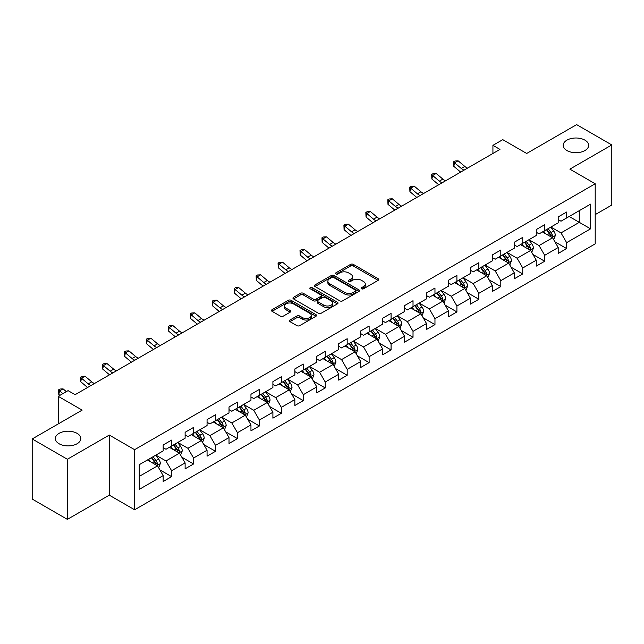 <?xml version="1.0" encoding="UTF-8"?>
<svg xmlns="http://www.w3.org/2000/svg" width="644" height="644" viewBox="0 0 644 644"><rect width="100%" height="100%" fill="white"/><g stroke="black" fill="none" stroke-linecap="round" stroke-linejoin="round"><path stroke-width="0.97" d="M361.574 288.802A1.369 0.789 0 0 0 363.506 288.802L378.173 280.333A1.956 1.127 0 0 0 378.744 279.536A1.956 1.127 0 0 0 378.173 278.739L353.323 264.386A1.956 1.127 0 0 0 350.561 264.386L335.886 272.863A1.369 0.789 0 0 0 335.484 273.418A1.369 0.789 0 0 0 335.886 273.974A1.369 0.789 0 0 0 337.818 273.974L339.718 272.879A6.247 3.606 0 0 1 348.557 272.879L350.626 274.078A6.247 3.606 0 0 1 352.461 276.622A6.247 3.606 0 0 1 350.626 279.174L348.726 280.277A1.369 0.789 0 0 0 348.332 280.832A1.369 0.789 0 0 0 348.726 281.388A1.369 0.789 0 0 0 350.658 281.388L352.558 280.293A6.247 3.606 0 0 1 361.397 280.293L363.466 281.492A6.247 3.606 0 0 1 365.301 284.044A6.247 3.606 0 0 1 363.466 286.588L361.574 287.691A1.369 0.789 0 0 0 361.171 288.246A1.369 0.789 0 0 0 361.574 288.802L361.574 287.691M77.079 433.356A12.735 7.35 0 0 0 63.201 431.762A12.735 7.35 0 0 0 55.344 438.548A12.735 7.35 0 0 0 59.071 443.748A12.735 7.35 0 0 0 72.949 445.342A12.735 7.35 0 0 0 80.806 438.548A12.735 7.35 0 0 0 77.079 433.356M584.929 140.15A12.735 7.35 0 0 0 571.051 138.557A12.735 7.35 0 0 0 563.194 145.343A12.735 7.35 0 0 0 566.921 150.543A12.735 7.35 0 0 0 580.799 152.137A12.735 7.35 0 0 0 588.656 145.343A12.735 7.35 0 0 0 584.929 140.15M289.937 320.036A1.956 1.127 0 0 0 289.365 320.833A1.956 1.127 0 0 0 289.937 321.63L296.908 325.655A1.956 1.127 0 0 0 299.669 325.655L315.971 316.252A1.956 1.127 0 0 0 316.542 315.455A1.956 1.127 0 0 0 315.971 314.65L291.112 300.305A1.956 1.127 0 0 0 288.351 300.305L272.058 309.708A1.956 1.127 0 0 0 271.486 310.513A1.956 1.127 0 0 0 272.058 311.31L280.478 316.172A1.956 1.127 0 0 0 283.239 316.172L290.211 312.147A1.956 1.127 0 0 0 290.79 311.342A1.956 1.127 0 0 0 290.211 310.545L286.041 308.138A5.224 3.019 0 0 1 284.511 306.005A5.224 3.019 0 0 1 287.731 303.219A5.224 3.019 0 0 1 293.423 303.871L309.788 313.322A5.224 3.019 0 0 1 311.318 315.455A5.224 3.019 0 0 1 308.09 318.241A5.224 3.019 0 0 1 302.398 317.581L299.669 316.011A1.956 1.127 0 0 0 296.908 316.011L289.937 320.036L289.937 321.63M595.201 214.629L611.8 205.042L611.8 144.94L576.63 124.63L526.687 153.465L502.771 139.659L492.926 145.343L499.961 149.408L75.106 394.692L68.071 390.634L58.226 396.318L58.226 423.929M67.37 459.261L67.37 519.37L109.295 495.164L109.295 435.062L67.37 459.261L32.2 438.958L82.142 410.123L58.226 396.318M109.295 435.062L134.612 449.681L595.201 183.765L595.201 243.867L134.612 509.782L134.612 449.681M611.8 144.94L569.876 169.139L595.201 183.765M339.855 300.861A1.956 1.127 0 0 0 342.616 300.861L358.909 291.458A1.956 1.127 0 0 0 359.481 290.661A1.956 1.127 0 0 0 358.909 289.856L334.059 275.511A1.956 1.127 0 0 0 331.298 275.511L315.005 284.914A1.956 1.127 0 0 0 314.425 285.711A1.956 1.127 0 0 0 315.005 286.516L339.855 300.861M310.786 289.1A1.369 0.789 0 0 1 312.171 289.293L312.171 287.667L337.44 302.253A1.956 1.127 0 0 1 338.011 303.058A1.956 1.127 0 0 1 337.44 303.855L321.147 313.258A1.956 1.127 0 0 1 318.386 313.258L293.527 298.913L293.527 297.311A1.956 1.127 0 0 0 292.956 298.116A1.956 1.127 0 0 0 293.527 298.913M293.527 297.311L300.498 293.286A1.956 1.127 0 0 1 303.26 293.286L313.346 299.106A1.956 1.127 0 0 0 316.107 299.106L320.728 296.441A1.956 1.127 0 0 0 321.3 295.636A1.956 1.127 0 0 0 320.728 294.839L310.239 288.786A1.369 0.789 0 0 1 309.836 288.222A1.369 0.789 0 0 1 310.682 287.498A1.369 0.789 0 0 1 312.171 287.667M67.37 519.37L32.2 499.06L32.2 438.958M159.865 469.862L171.61 476.641L171.61 470.716L185.118 462.915L185.118 468.848L193.562 463.978L193.562 458.045L207.062 450.245L207.062 456.177L215.507 451.307L215.507 445.374L229.014 437.574L229.014 443.507L237.451 438.636L237.451 432.704L250.959 424.903L250.959 430.836L259.395 425.966L259.395 420.033L272.903 412.232L272.903 418.165L281.348 413.295L281.348 407.362L294.847 399.57L294.847 405.495L303.292 400.624L303.292 394.692L316.792 386.899L316.792 392.824L325.236 387.954L325.236 382.021L338.744 374.228L338.744 380.153L347.18 375.283L347.18 369.35L360.688 361.558L360.688 367.483L369.125 362.612L369.125 356.679L382.633 348.887L382.633 354.812L391.077 349.942L391.077 344.009L404.577 336.216L404.577 342.141L413.021 337.271L413.021 331.338L426.521 323.546L426.521 329.47L434.966 324.6L434.966 318.667L448.474 310.875L448.474 316.8L456.91 311.929L456.91 305.997L470.418 298.204L470.418 304.129L478.854 299.259L478.854 293.326L492.362 285.534L492.362 291.458L500.807 286.588L500.807 280.655L514.306 272.863L514.306 278.788L522.751 273.917L522.751 267.985L536.259 260.192L536.259 266.117L544.695 261.247L544.695 255.322L558.203 247.521L558.203 253.446L566.639 248.576L566.639 242.651L590.556 228.837L590.556 204.148L579.302 210.644L579.302 222.341L590.556 228.837M171.61 476.641L163.173 481.519L163.173 475.586L139.257 489.4L139.257 464.702L163.173 450.897L163.173 444.964L171.61 440.094L171.61 446.026L185.118 438.226L185.118 432.301L193.562 427.423L193.562 433.356L207.062 425.555L207.062 419.63L215.507 414.752L215.507 420.685L229.014 412.885L229.014 406.96L237.451 402.081L237.451 408.014L250.959 400.214L250.959 394.289L259.395 389.411L259.395 395.344L272.903 387.543L272.903 381.618L281.348 376.74L281.348 382.673L294.847 374.872L294.847 368.948L303.292 364.069L303.292 370.002L316.792 362.202L316.792 356.277L325.236 351.399L325.236 357.331L338.744 349.531L338.744 343.606L347.18 338.728L347.18 344.661L360.688 336.86L360.688 330.936L369.125 326.057L369.125 331.99L382.633 324.19L382.633 318.265L391.077 313.387L391.077 319.319L404.577 311.519L404.577 305.594L413.021 300.724L413.021 306.649L426.521 298.848L426.521 292.923L434.966 288.053L434.966 293.978L448.474 286.178L448.474 280.253L456.91 275.382L456.91 281.307L470.418 273.515L470.418 267.582L478.854 262.712L478.854 268.637L492.362 260.844L492.362 254.911L500.807 250.041L500.807 255.966L514.306 248.173L514.306 242.241L522.751 237.37L522.751 243.295L536.259 235.503L536.259 229.57L544.695 224.7L544.695 230.624L558.203 222.832L558.203 216.899L566.639 212.029L566.639 217.954L590.556 204.148M169.364 447.322L179.491 453.175L165.983 460.967L155.856 455.123M163.173 447.644L165.983 449.271L171.61 446.026M165.983 460.967L171.61 470.716M179.491 453.175L185.118 462.915M191.308 434.652L201.435 440.504L187.935 448.296L177.8 442.452M185.118 434.982L187.935 436.6L193.562 433.356M187.935 448.296L193.562 458.045M201.435 440.504L207.062 450.245M213.253 421.981L223.388 427.833L209.88 435.626L199.753 429.781M207.062 422.311L209.88 423.929L215.507 420.685M209.88 435.626L215.507 445.374M223.388 427.833L229.014 437.574M235.197 409.31L245.332 415.163L231.824 422.955L221.697 417.111M229.014 409.64L231.824 411.258L237.451 408.014M231.824 422.955L237.451 432.704M245.332 415.163L250.959 424.903M257.149 396.64L267.276 402.492L253.768 410.284L243.641 404.44M250.959 396.97L253.768 398.588L259.395 395.344M253.768 410.284L259.395 420.033M267.276 402.492L272.903 412.232M279.094 383.969L289.22 389.821L275.713 397.614L265.586 391.769M272.903 384.299L275.713 385.917L281.348 382.673M275.713 397.614L281.348 407.362M289.22 389.821L294.847 399.57M301.038 371.298L311.165 377.151L297.665 384.943L287.53 379.099M294.847 371.628L297.665 373.246L303.292 370.002M297.665 384.943L303.292 394.692M311.165 377.151L316.792 386.899M322.982 358.627L333.117 364.48L319.609 372.272L309.482 366.428M316.792 358.958L319.609 360.584L325.236 357.331M319.609 372.272L325.236 382.021M333.117 364.48L338.744 374.228M344.934 345.957L355.061 351.809L341.553 359.602L331.427 353.757M338.744 346.287L341.553 347.913L347.18 344.661M341.553 359.602L347.18 369.35M355.061 351.809L360.688 361.558M366.879 333.286L377.006 339.138L363.498 346.931L353.371 341.087M360.688 333.616L363.498 335.242L369.125 331.99M363.498 346.931L369.125 356.679M377.006 339.138L382.633 348.887M388.823 320.615L398.95 326.468L385.45 334.268L375.315 328.416M382.633 320.945L385.45 322.572L391.077 319.319M385.45 334.268L391.077 344.009M398.95 326.468L404.577 336.216M410.767 307.953L420.894 313.797L407.394 321.598L397.259 315.745M404.577 308.275L407.394 309.901L413.021 306.649M407.394 321.598L413.021 331.338M420.894 313.797L426.521 323.546M432.712 295.282L442.847 301.126L429.339 308.927L419.212 303.074M426.521 295.604L429.339 297.23L434.966 293.978M429.339 308.927L434.966 318.667M442.847 301.126L448.474 310.875M454.664 282.611L464.791 288.456L451.283 296.256L441.156 290.404M448.474 282.933L451.283 284.559L456.91 281.307M451.283 296.256L456.91 305.997M464.791 288.456L470.418 298.204M476.608 269.941L486.735 275.785L473.227 283.585L463.1 277.733M470.418 270.263L473.227 271.889L478.854 268.637M473.227 283.585L478.854 293.326M486.735 275.785L492.362 285.534M498.553 257.27L508.68 263.114L495.18 270.915L485.045 265.062M492.362 257.592L495.18 259.218L500.807 255.966M495.18 270.915L500.807 280.655M508.68 263.114L514.306 272.863M520.497 244.599L530.632 250.444L517.124 258.244L506.997 252.392M514.306 244.921L517.124 246.547L522.751 243.295M517.124 258.244L522.751 267.985M530.632 250.444L536.259 260.192M542.441 231.929L552.576 237.773L539.068 245.573L528.941 239.721M536.259 232.251L539.068 233.877L544.695 230.624M539.068 245.573L544.695 255.322M552.576 237.773L558.203 247.521M569.175 216.497L579.302 222.341L561.013 232.903L550.886 227.05M558.203 219.58L561.013 221.206L566.639 217.954M561.013 232.903L566.639 242.651M109.295 495.164L134.612 509.782M492.926 145.343L492.926 153.465M139.257 476.399L157.547 465.845L147.42 459.993M157.547 465.845L163.173 475.586M554.895 241.798L566.639 248.576M532.95 254.469L544.695 261.247M511.006 267.139L522.751 273.917M489.054 279.81L500.807 286.588M467.109 292.481L478.854 299.259M445.165 305.143L456.91 311.929M423.221 317.814L434.966 324.6M401.276 330.485L413.021 337.271M379.324 343.155L391.077 349.942M357.38 355.826L369.125 362.612M335.435 368.497L347.18 375.283M313.491 381.168L325.236 387.954M291.547 393.838L303.292 400.624M269.594 406.509L281.348 413.295M247.65 419.18L259.395 425.966M225.706 431.85L237.451 438.636M203.762 444.521L215.507 451.307M181.809 457.192L193.562 463.978M362.113 288.995L363.466 288.214A6.247 3.606 0 0 0 365.301 285.662L365.301 284.044M352.461 276.622L352.461 278.248A6.247 3.606 0 0 1 350.626 280.8L349.273 281.581M378.149 280.349L353.323 266.012A1.956 1.127 0 0 0 350.561 266.012L336.434 274.167M358.885 291.466L334.059 277.137A1.956 1.127 0 0 0 331.298 277.137L315.029 286.524M355.464 291.217A1.369 0.789 0 0 0 355.858 290.661A1.369 0.789 0 0 0 355.464 290.098L333.64 277.5A1.369 0.789 0 0 0 331.708 277.5L329.704 278.659A6.247 3.606 0 0 0 327.877 281.211A6.247 3.606 0 0 0 329.704 283.763L344.621 292.368A6.247 3.606 0 0 0 353.459 292.368L355.464 291.217L355.464 292.843A1.369 0.789 0 0 0 355.858 292.279L355.858 290.661M327.877 281.211L327.877 282.837A6.247 3.606 0 0 0 329.704 285.389L329.704 283.763M355.464 292.843L353.459 293.994A6.247 3.606 0 0 1 344.621 293.994L329.704 285.389M293.551 298.921L300.498 294.912L300.498 293.286M321.3 295.636L321.3 297.262A1.956 1.127 0 0 1 320.728 298.059L316.107 300.732A1.956 1.127 0 0 1 313.346 300.732L303.26 294.912A1.956 1.127 0 0 0 300.498 294.912M312.171 289.293L337.416 303.863M323.803 305.143A5.224 3.019 0 0 0 329.495 305.803A5.224 3.019 0 0 0 332.723 303.018A5.224 3.019 0 0 0 331.193 300.885L325.429 297.552A1.956 1.127 0 0 0 322.668 297.552L318.039 300.225A1.956 1.127 0 0 0 317.468 301.022A1.956 1.127 0 0 0 318.039 301.819L323.803 305.143L323.803 306.769A5.224 3.019 0 0 0 329.495 307.421A5.224 3.019 0 0 0 332.723 304.636L332.723 303.018M317.468 301.022L317.468 302.648A1.956 1.127 0 0 0 318.039 303.445L318.039 301.819M323.803 306.769L318.039 303.445M311.318 315.455L311.318 317.073A5.224 3.019 0 0 1 308.09 319.859A5.224 3.019 0 0 1 302.398 319.207L299.669 317.637A1.956 1.127 0 0 0 296.908 317.637L289.961 321.646M284.511 306.005L284.511 307.631A5.224 3.019 0 0 0 286.041 309.764L286.041 308.138M290.211 310.545L290.211 312.147L286.041 309.764M315.938 316.26L291.112 301.931A1.956 1.127 0 0 0 288.351 301.931L272.082 311.318M553.687 239.697L555.361 235.487A5.273 3.043 -120 0 0 553.679 230.995L550.773 227.115M545.71 233.812L543.737 231.18M551.755 237.306L552.512 235.712A5.273 3.043 -120 0 0 551.006 232.54L548.1 228.66M546.78 229.425L550 233.724A2.689 1.554 60 0 1 550.491 234.537L552.512 235.712M546.41 229.634L549.316 233.514A5.273 3.043 60 0 1 550.821 236.686M464.042 170.137A9.95 5.74 60 0 1 461.297 168.47L454.592 162.835L453.811 166.337L460.516 171.972A14.925 8.614 -120 0 0 460.661 172.093M467.56 168.108A9.95 5.74 60 0 1 464.815 166.434L458.109 160.799L454.592 162.835L453.634 161.781L455.042 160.968L458.109 160.799M453.811 166.337L453.634 161.781M531.743 252.368L533.409 248.157A5.273 3.043 -120 0 0 531.727 243.665L528.829 239.785M523.765 246.483L521.793 243.851M529.811 249.977L530.567 248.383A5.273 3.043 -120 0 0 529.054 245.211L526.156 241.331M524.836 242.096L528.056 246.394A2.689 1.554 60 0 1 528.539 247.207L530.567 248.383M524.466 242.305L527.372 246.185A5.273 3.043 60 0 1 528.877 249.357M509.79 265.038L511.465 260.828A5.273 3.043 -120 0 0 509.782 256.336L506.884 252.456M501.821 259.154L499.849 256.521M507.866 262.647L508.623 261.045A5.273 3.043 -120 0 0 507.11 257.882L504.212 254.002M502.884 254.766L506.112 259.065A2.689 1.554 60 0 1 506.595 259.878L508.623 261.045M502.521 254.976L505.419 258.856A5.273 3.043 60 0 1 506.933 262.028M442.098 182.807A9.95 5.74 60 0 1 439.353 181.141L432.647 175.506L431.866 179.008L438.572 184.643A14.925 8.614 -120 0 0 438.717 184.764M445.616 180.779A9.95 5.74 60 0 1 442.871 179.104L436.165 173.469L432.647 175.506L431.689 174.444L433.09 173.638L436.165 173.469M431.866 179.008L431.689 174.444M420.154 195.478A9.95 5.74 60 0 1 417.409 193.812L410.703 188.177L409.922 191.679L416.628 197.314A14.925 8.614 -120 0 0 416.773 197.434M423.671 193.45A9.95 5.74 60 0 1 420.926 191.775L414.221 186.14L410.703 188.177L409.737 187.114L411.146 186.309L414.221 186.14M409.922 191.679L409.737 187.114M487.846 277.709L489.521 273.499A5.273 3.043 -120 0 0 487.838 269.007L484.932 265.127M479.877 271.824L477.904 269.192M485.922 275.318L486.671 273.716A5.273 3.043 -120 0 0 485.165 270.552L482.259 266.672M480.939 267.437L484.159 271.736A2.689 1.554 60 0 1 484.65 272.549L486.671 273.716M480.577 267.646L483.475 271.526A5.273 3.043 60 0 1 484.988 274.698M465.902 290.38L467.576 286.161A5.273 3.043 -120 0 0 465.894 281.678L462.988 277.797M457.924 284.495L455.952 281.863M463.978 287.989L464.726 286.387A5.273 3.043 -120 0 0 463.221 283.215L460.315 279.343M458.995 280.108L462.215 284.407A2.689 1.554 60 0 1 462.706 285.22L464.726 286.387M458.625 280.317L461.531 284.197A5.273 3.043 60 0 1 463.044 287.361M443.958 303.05L445.632 298.832A5.273 3.043 -120 0 0 443.949 294.348L441.043 290.468M435.98 297.166L434.008 294.533M442.026 300.651L442.782 299.058A5.273 3.043 -120 0 0 441.277 295.886L438.371 292.014M437.051 292.779L440.271 297.077A2.689 1.554 60 0 1 440.762 297.89L442.782 299.058M436.68 292.988L439.586 296.868A5.273 3.043 60 0 1 441.092 300.032M398.209 208.149A9.95 5.74 60 0 1 395.464 206.483L388.759 200.848L387.978 204.349L394.683 209.984A14.925 8.614 -120 0 0 394.82 210.105M401.727 206.12A9.95 5.74 60 0 1 398.982 204.446L392.277 198.811L388.759 200.848L387.793 199.785L389.201 198.98L392.277 198.811M387.978 204.349L387.793 199.785M376.265 220.82A9.95 5.74 60 0 1 373.512 219.153L366.814 213.51L366.025 217.02L372.731 222.655A14.925 8.614 -120 0 0 372.876 222.776M379.775 218.791A9.95 5.74 60 0 1 377.03 217.117L370.324 211.482L366.814 213.51L365.848 212.456L367.257 211.643L370.324 211.482M366.025 217.02L365.848 212.456M354.313 233.49A9.95 5.74 60 0 1 351.568 231.816L344.862 226.181L344.081 229.691L350.787 235.326A14.925 8.614 -120 0 0 350.932 235.446M357.831 231.462A9.95 5.74 60 0 1 355.086 229.787L348.38 224.152L344.862 226.181L343.904 225.126L345.313 224.313L348.38 224.152M344.081 229.691L343.904 225.126M332.368 246.161A9.95 5.74 60 0 1 329.623 244.487L322.918 238.852L322.137 242.361L328.843 247.996A14.925 8.614 -120 0 0 328.987 248.117M335.886 244.132A9.95 5.74 60 0 1 333.141 242.458L326.436 236.823L322.918 238.852L321.96 237.797L323.36 236.984L326.436 236.823M322.137 242.361L321.96 237.797M310.424 258.832A9.95 5.74 60 0 1 307.679 257.157L300.973 251.522L300.193 255.032L306.898 260.667A14.925 8.614 -120 0 0 307.035 260.788M313.942 256.803A9.95 5.74 60 0 1 311.197 255.129L304.491 249.494L300.973 251.522L300.007 250.468L301.416 249.655L304.491 249.494M300.193 255.032L300.007 250.468M288.48 271.502A9.95 5.74 60 0 1 285.735 269.828L279.029 264.193L278.248 267.703L284.954 273.338A14.925 8.614 -120 0 0 285.091 273.459M291.998 269.474A9.95 5.74 60 0 1 289.245 267.799L282.547 262.164L279.029 264.193L278.063 263.138L279.472 262.325L282.547 262.164M278.248 267.703L278.063 263.138M266.536 284.173A9.95 5.74 60 0 1 263.782 282.499L257.077 276.864L256.296 280.373L263.002 286.008A14.925 8.614 -120 0 0 263.146 286.129M270.045 282.144A9.95 5.74 60 0 1 267.3 280.47L260.595 274.835L257.077 276.864L256.119 275.809L257.528 274.996L260.595 274.835M256.296 280.373L256.119 275.809M244.583 296.844A9.95 5.74 60 0 1 241.838 295.169L235.132 289.534L234.352 293.044L241.057 298.679A14.925 8.614 -120 0 0 241.202 298.8M248.101 294.815A9.95 5.74 60 0 1 245.356 293.141L238.65 287.506L235.132 289.534L234.174 288.48L235.575 287.667L238.65 287.506M234.352 293.044L234.174 288.48M222.639 309.514A9.95 5.74 60 0 1 219.894 307.84L213.188 302.205L212.407 305.715L219.113 311.35A14.925 8.614 -120 0 0 219.258 311.471M226.157 307.486A9.95 5.74 60 0 1 223.412 305.811L216.706 300.176L213.188 302.205L212.222 301.151L213.631 300.337L216.706 300.176M212.407 305.715L212.222 301.151M200.695 322.185A9.95 5.74 60 0 1 197.95 320.511L191.244 314.876L190.463 318.386L197.169 324.021A14.925 8.614 -120 0 0 197.305 324.141M204.212 320.157A9.95 5.74 60 0 1 201.467 318.482L194.762 312.847L191.244 314.876L190.278 313.821L191.687 313.008L194.762 312.847M190.463 318.386L190.278 313.821M178.75 334.856A9.95 5.74 60 0 1 176.005 333.181L169.3 327.546L168.519 331.056L175.216 336.691A14.925 8.614 -120 0 0 175.361 336.812M182.268 332.827A9.95 5.74 60 0 1 179.515 331.153L172.817 325.518L169.3 327.546L168.334 326.492L169.742 325.679L172.817 325.518M168.519 331.056L168.334 326.492M156.798 347.527A9.95 5.74 60 0 1 154.053 345.852L147.347 340.217L146.566 343.727L153.272 349.362A14.925 8.614 -120 0 0 153.417 349.483M160.316 345.498A9.95 5.74 60 0 1 157.571 343.824L150.865 338.189L147.347 340.217L146.389 339.163L147.798 338.35L150.865 338.189M146.566 343.727L146.389 339.163M134.854 360.197A9.95 5.74 60 0 1 132.109 358.523L125.403 352.888L124.622 356.398L131.328 362.033A14.925 8.614 -120 0 0 131.473 362.153M138.371 358.169A9.95 5.74 60 0 1 135.626 356.494L128.921 350.859L125.403 352.888L124.445 351.833L125.846 351.02L128.921 350.859M124.622 356.398L124.445 351.833M112.909 372.868A9.95 5.74 60 0 1 110.164 371.194L103.459 365.559L102.678 369.068L109.383 374.703A14.925 8.614 -120 0 0 109.528 374.824M116.427 370.839A9.95 5.74 60 0 1 113.682 369.165L106.976 363.53L103.459 365.559L102.493 364.504L103.901 363.691L106.976 363.53M102.678 369.068L102.493 364.504M422.013 315.721L423.68 311.503A5.273 3.043 -120 0 0 421.997 307.019L419.099 303.139M414.036 309.836L412.063 307.204M420.081 313.322L420.838 311.728A5.273 3.043 -120 0 0 419.325 308.557L416.426 304.684M415.106 305.449L418.326 309.748A2.689 1.554 60 0 1 418.809 310.561L420.838 311.728M414.736 305.659L417.642 309.531A5.273 3.043 60 0 1 419.147 312.702M400.061 328.392L401.735 324.173A5.273 3.043 -120 0 0 400.053 319.69L397.147 315.81M392.091 322.507L390.119 319.875M398.137 325.993L398.894 324.399A5.273 3.043 -120 0 0 397.38 321.227L394.474 317.355M393.154 318.12L396.382 322.419A2.689 1.554 60 0 1 396.865 323.232L398.894 324.399M392.792 318.329L395.69 322.201A5.273 3.043 60 0 1 397.203 325.373M378.117 341.062L379.791 336.844A5.273 3.043 -120 0 0 378.108 332.36L375.202 328.48M370.139 335.178L368.167 332.546M376.193 338.663L376.941 337.07A5.273 3.043 -120 0 0 375.436 333.898L372.53 330.026M371.21 330.791L374.43 335.089A2.689 1.554 60 0 1 374.921 335.902L376.941 337.07M370.847 331L373.745 334.872A5.273 3.043 60 0 1 375.259 338.044M356.172 353.733L357.847 349.515A5.273 3.043 -120 0 0 356.164 345.031L353.258 341.151M348.195 347.849L346.222 345.216M354.24 351.334L354.997 349.74A5.273 3.043 -120 0 0 353.492 346.569L350.586 342.697M349.265 343.461L352.485 347.76A2.689 1.554 60 0 1 352.976 348.573L354.997 349.74M348.895 343.671L351.801 347.543A5.273 3.043 60 0 1 353.306 350.714M334.228 366.404L335.902 362.186A5.273 3.043 -120 0 0 334.22 357.702L331.314 353.822M326.25 360.519L324.278 357.887M332.296 364.005L333.053 362.411A5.273 3.043 -120 0 0 331.539 359.239L328.641 355.367M327.321 356.132L330.541 360.431A2.689 1.554 60 0 1 331.024 361.244L333.053 362.411M326.951 356.341L329.857 360.213A5.273 3.043 60 0 1 331.362 363.385M312.276 379.075L313.95 374.856A5.273 3.043 -120 0 0 312.268 370.372L309.37 366.492M304.306 373.19L302.334 370.558M310.352 376.676L311.108 375.082A5.273 3.043 -120 0 0 309.595 371.91L306.697 368.038M305.377 368.795L308.597 373.101A2.689 1.554 60 0 1 309.08 373.914L311.108 375.082M305.006 369.012L307.913 372.884A5.273 3.043 60 0 1 309.418 376.056M290.331 391.745L292.006 387.527A5.273 3.043 -120 0 0 290.323 383.043L287.417 379.163M282.362 385.861L280.39 383.22M288.407 389.346L289.164 387.752A5.273 3.043 -120 0 0 287.651 384.581L284.745 380.709M283.424 381.465L286.644 385.772A2.689 1.554 60 0 1 287.135 386.585L289.164 387.752M283.062 381.683L285.96 385.555A5.273 3.043 60 0 1 287.474 388.726M268.387 404.416L270.061 400.198A5.273 3.043 -120 0 0 268.379 395.706L265.473 391.834M260.409 398.531L258.437 395.891M266.463 402.017L267.212 400.423A5.273 3.043 -120 0 0 265.706 397.251L262.8 393.379M261.48 394.136L264.7 398.443A2.689 1.554 60 0 1 265.191 399.256L267.212 400.423M261.11 394.353L264.016 398.225A5.273 3.043 60 0 1 265.529 401.397M246.443 417.087L248.117 412.868A5.273 3.043 -120 0 0 246.435 408.377L243.529 404.504M238.465 411.194L236.493 408.562M244.511 414.688L245.267 413.094A5.273 3.043 -120 0 0 243.762 409.922L240.856 406.05M239.536 406.807L242.756 411.113A2.689 1.554 60 0 1 243.247 411.927L245.267 413.094M239.166 407.024L242.072 410.896A5.273 3.043 60 0 1 243.577 414.068M224.498 429.757L226.165 425.539A5.273 3.043 -120 0 0 224.482 421.047L221.584 417.175M216.521 423.865L214.549 421.232M222.566 427.358L223.323 425.764A5.273 3.043 -120 0 0 221.81 422.593L218.912 418.721M217.592 419.477L220.812 423.776A2.689 1.554 60 0 1 221.294 424.597L223.323 425.764M217.221 419.695L220.127 423.567A5.273 3.043 60 0 1 221.633 426.739M202.546 442.428L204.22 438.21A5.273 3.043 -120 0 0 202.538 433.718L199.64 429.846M194.577 436.535L192.604 433.903M200.622 440.029L201.379 438.435A5.273 3.043 -120 0 0 199.865 435.264L196.967 431.391M195.639 432.148L198.867 436.447A2.689 1.554 60 0 1 199.35 437.268L201.379 438.435M195.277 432.366L198.175 436.238A5.273 3.043 60 0 1 199.688 439.409M180.602 455.099L182.276 450.881A5.273 3.043 -120 0 0 180.594 446.389L177.688 442.517M172.632 449.206L170.66 446.574M178.678 452.7L179.426 451.106A5.273 3.043 -120 0 0 177.921 447.934L175.015 444.062M173.695 444.819L176.915 449.118A2.689 1.554 60 0 1 177.406 449.939L179.426 451.106M173.333 445.036L176.231 448.908A5.273 3.043 60 0 1 177.744 452.08M90.965 385.539A9.95 5.74 60 0 1 88.22 383.864L81.514 378.229L80.733 381.739L87.439 387.374A14.925 8.614 -120 0 0 87.576 387.495M94.483 383.51A9.95 5.74 60 0 1 91.738 381.836L85.032 376.201L81.514 378.229L80.548 377.175L81.957 376.362L85.032 376.201M80.733 381.739L80.548 377.175M158.657 467.769L160.332 463.551A5.273 3.043 -120 0 0 158.649 459.059L155.743 455.187M150.68 461.877L148.708 459.244M156.733 465.371L157.482 463.777A5.273 3.043 -120 0 0 155.977 460.605L153.071 456.733M151.751 457.49L154.971 461.788A2.689 1.554 60 0 1 155.462 462.609L157.482 463.777M151.38 457.707L154.286 461.579A5.273 3.043 60 0 1 155.8 464.751M66.356 391.624L63.08 388.871L59.57 390.9L58.781 394.41L59.9 395.352M62.838 393.653L58.604 389.845L60.013 389.032L63.08 388.871M58.781 394.41L58.604 389.845M363.466 288.214L363.466 286.588M348.726 281.388L348.726 280.277M350.626 280.8L350.626 279.174M335.886 273.974L335.886 272.863M350.561 266.012L350.561 264.386M353.323 266.012L353.323 264.386M378.173 280.333L378.173 278.739M315.005 286.516L315.005 284.914M331.298 277.137L331.298 275.511M334.059 277.137L334.059 275.511M358.909 291.458L358.909 289.856M344.621 293.994L344.621 292.368M353.459 293.994L353.459 292.368M303.26 294.912L303.26 293.286M313.346 300.732L313.346 299.106M316.107 300.732L316.107 299.106M320.728 298.059L320.728 296.441M337.44 303.855L337.44 302.253M296.908 317.637L296.908 316.011M299.669 317.637L299.669 316.011M302.398 319.207L302.398 317.581M272.058 311.31L272.058 309.708M288.351 301.931L288.351 300.305M291.112 301.931L291.112 300.305M315.971 316.252L315.971 314.65M552.053 237.475L555.321 235.583M551.006 232.54L553.679 230.995M547.255 234.706L549.316 233.514M461.297 168.47L464.815 166.434M530.109 250.146L533.377 248.254M529.054 245.211L531.727 243.665M525.311 247.377L527.372 246.185M508.164 262.816L511.433 260.925M507.11 257.882L509.782 256.336M503.358 260.047L505.419 258.856M439.353 181.141L442.871 179.104M417.409 193.812L420.926 191.775M486.212 275.487L489.488 273.595M485.165 270.552L487.838 269.007M481.414 272.71L483.475 271.526M464.268 288.158L467.544 286.266M463.221 283.215L465.894 281.678M459.47 285.381L461.531 284.197M442.323 300.829L445.592 298.937M441.277 295.886L443.949 294.348M437.526 298.051L439.586 296.868M395.464 206.483L398.982 204.446M373.512 219.153L377.03 217.117M351.568 231.816L355.086 229.787M329.623 244.487L333.141 242.458M307.679 257.157L311.197 255.129M285.735 269.828L289.245 267.799M263.782 282.499L267.3 280.47M241.838 295.169L245.356 293.141M219.894 307.84L223.412 305.811M197.95 320.511L201.467 318.482M176.005 333.181L179.515 331.153M154.053 345.852L157.571 343.824M132.109 358.523L135.626 356.494M110.164 371.194L113.682 369.165M420.379 313.499L423.647 311.607M419.325 308.557L421.997 307.019M415.573 310.722L417.642 309.531M398.435 326.17L401.703 324.278M397.38 321.227L400.053 319.69M393.629 323.393L395.69 322.201M376.482 338.841L379.759 336.949M375.436 333.898L378.108 332.36M371.685 336.063L373.745 334.872M354.538 351.511L357.806 349.62M353.492 346.569L356.164 345.031M349.74 348.734L351.801 347.543M332.594 364.182L335.862 362.29M331.539 359.239L334.22 357.702M327.796 361.405L329.857 360.213M310.649 376.845L313.918 374.961M309.595 371.91L312.268 370.372M305.844 374.075L307.913 372.884M288.705 389.515L291.974 387.632M287.651 384.581L290.323 383.043M283.899 386.746L285.96 385.555M266.753 402.186L270.029 400.302M265.706 397.251L268.379 395.706M261.955 399.417L264.016 398.225M244.809 414.857L248.077 412.973M243.762 409.922L246.435 408.377M240.011 412.088L242.072 410.896M222.864 427.527L226.133 425.644M221.81 422.593L224.482 421.047M218.066 424.758L220.127 423.567M200.92 440.198L204.188 438.314M199.865 435.264L202.538 433.718M196.114 437.429L198.175 436.238M178.968 452.869L182.244 450.985M177.921 447.934L180.594 446.389M174.17 450.1L176.231 448.908M88.22 383.864L91.738 381.836M157.023 465.54L160.3 463.656M155.977 460.605L158.649 459.059M152.226 462.77L154.286 461.579"/></g></svg>
